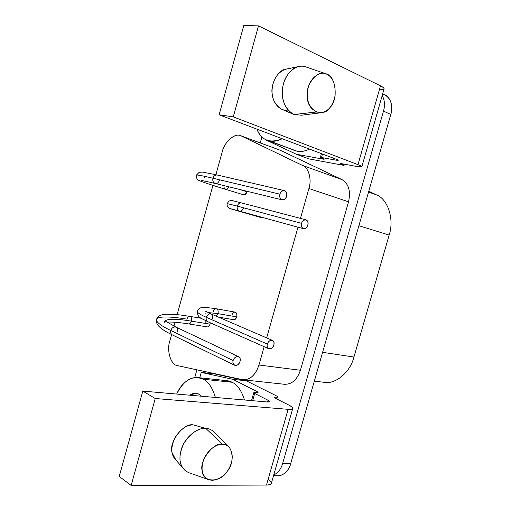<?xml version="1.0" encoding="UTF-8"?>
<svg xmlns="http://www.w3.org/2000/svg" width="511" height="511" viewBox="0 0 511 511"><rect width="100%" height="100%" fill="white"/><g stroke="black" fill="none" stroke-linecap="round" stroke-linejoin="round"><path stroke-width="0.77" d="M301.547 223.339C300.04 228.685 306.21 231.074 307.814 225.172C309.545 219.296 303.074 218.005 301.547 223.339L237.328 206.105C236.772 208.443 237.436 210.104 239.32 211.088C237.436 210.104 236.772 208.443 237.328 206.105L301.547 223.339C302.308 220.918 303.745 219.743 305.859 219.813C307.692 220.401 308.337 222.183 307.814 225.172L307.814 225.172C306.721 227.925 305.278 229.094 303.464 228.685C301.56 227.663 300.922 225.881 301.547 223.339M260.757 216.971L263.261 217.667L261.856 217.82L229.899 208.59C229.426 208.718 226.156 205.99 227.312 203.55C228.257 201.66 229.298 200.695 230.429 200.657C232.818 200.427 232.313 200.67 241.486 202.912C239.41 202.816 238.024 203.876 237.328 206.105L227.293 203.614L237.328 206.105C238.024 203.876 239.41 202.816 241.486 202.912L305.795 219.794M243.511 207.9C242.501 210.43 241.103 211.49 239.32 211.088L303.464 228.685M267.362 344.075C265.88 349.339 272.242 350.853 273.819 345.046C275.531 339.253 268.869 338.819 267.362 344.075L206.316 317.312C205.805 319.164 206.272 320.614 207.721 321.655C206.272 320.614 205.805 319.164 206.316 317.312L267.362 344.075C268.403 341.201 270.102 339.975 272.452 340.39C273.819 341.003 274.279 342.555 273.826 345.046L273.826 345.046C272.548 348.195 270.843 349.415 268.703 348.719C267.247 347.633 266.799 346.088 267.362 344.075M272.452 340.39L211.228 314.016C208.916 313.569 207.274 314.667 206.316 317.312C200.944 314.968 197.917 313.096 197.227 311.684L197.444 310.892L197.227 311.684C197.917 313.096 200.944 314.968 206.316 317.312C207.274 314.667 208.916 313.569 211.228 314.016C212.576 314.616 213.055 316.073 212.659 318.379M218.389 317.101L233.674 319.707C234.919 319.937 235.941 319.005 236.746 316.916L217.993 313.645L216.3 316.2L217.993 313.645L208.003 312.54L217.993 313.645C218.484 310.88 217.929 309.251 216.332 308.765C217.929 309.251 218.484 310.88 217.993 313.645L236.746 316.916C237.219 314.201 236.657 312.598 235.054 312.112L216.332 308.765C206.118 307.296 200.887 307.009 200.644 307.89C198.951 308.401 197.814 309.666 197.227 311.684C198.147 318.091 199.539 317.216 207.721 321.655L268.703 348.713M205.275 313.077L205.09 313.722L205.275 313.077M213.247 311.627C213.79 309.768 214.818 308.816 216.332 308.765M279.919 194.18C278.374 199.712 284.902 202.388 286.543 196.288C288.325 190.213 281.491 188.661 279.919 194.18L212.959 178.224C212.391 180.728 213.151 182.478 215.233 183.475C213.151 182.478 212.391 180.728 212.959 178.224L279.919 194.18C280.66 191.772 282.117 190.577 284.301 190.597C286.339 191.21 287.093 193.107 286.55 196.288L286.55 196.288C285.451 199.047 283.982 200.235 282.129 199.858C280.015 198.811 279.281 196.914 279.919 194.18M224.074 185.64C223.812 187.473 224.272 188.687 225.453 189.287C226.686 189.594 227.772 188.757 228.711 186.777C227.772 188.757 226.686 189.594 225.453 189.287C207.076 183.634 197.942 180.472 198.044 179.808C196.569 178.646 196.058 177.049 196.518 175.005L199.22 172.29L202.739 172.105L217.156 174.998C215.029 174.947 213.63 176.02 212.959 178.224C203.742 176.02 198.262 174.947 196.518 175.005L196.409 175.388L196.518 175.005C198.262 174.947 203.742 176.02 212.959 178.224C213.63 176.02 215.029 174.947 217.156 174.998L284.282 190.59M204.33 177.636L204.419 177.298L204.33 177.636M219.468 180.255C218.459 182.778 217.047 183.851 215.233 183.475L282.129 199.858M225.453 189.287L243.562 194.806C244.967 195.132 246.123 194.123 247.024 191.772L239.033 189.306L247.024 191.772L247.139 191.286L244.954 194.634L243.555 194.8M234.453 365.167L172.169 334.833C170.744 333.74 170.291 332.297 170.795 330.502C171.862 327.685 173.631 326.574 176.11 327.161C173.631 326.574 171.862 327.685 170.795 330.502L233.131 360.523C234.294 357.438 236.139 356.18 238.675 356.735C240.023 357.393 240.47 358.946 240.029 361.405L240.029 361.405C238.663 364.745 236.797 365.997 234.453 365.167C233.01 364.03 232.569 362.484 233.131 360.523C231.617 365.933 238.42 367.371 240.029 361.405C241.773 355.445 234.67 355.113 233.131 360.523L170.795 330.502C170.291 332.297 170.744 333.74 172.169 334.833L172.341 334.916M166.835 322.109C171.824 321.809 179.054 322.403 188.533 323.904L207.198 326.868C208.347 327.072 209.299 326.171 210.059 324.172L191.389 321.144C190.622 323.188 189.67 324.108 188.533 323.904C189.67 324.108 190.622 323.188 191.389 321.144C174.162 318.289 165.155 318.66 164.357 322.269C165.155 318.66 174.162 318.289 191.389 321.144C191.868 318.436 191.35 316.852 189.83 316.386C191.35 316.852 191.868 318.436 191.389 321.144L210.059 324.172L210.27 322.786C209.995 324.964 209.267 326.293 208.073 326.772M170.795 330.502C162.198 326.388 157.414 322.997 156.43 320.346C155.05 315.919 169.888 316.252 186.962 319.139C187.473 317.369 188.425 316.456 189.83 316.386L182.433 315.268C171.121 313.722 163.22 314.316 163.15 314.578C159.528 315.121 157.286 317.044 156.43 320.346C157.414 322.997 162.198 326.388 170.795 330.502M156.877 318.685L156.43 320.346C156.066 323.623 157.899 327.947 172.169 334.833M238.675 356.735L176.11 327.161C177.432 327.8 177.898 329.25 177.521 331.505M242.974 379.769L284.531 384.291C291.851 384.444 297.153 379.769 300.423 370.264L258.975 365.02L264.161 346.701L258.975 365.02C255.602 374.972 250.275 379.89 242.974 379.769L177.63 365.659C170.936 365.352 166.401 350.616 169.824 340.978L171.607 334.558L169.824 340.978C166.401 350.616 170.936 365.352 177.63 365.659L242.163 379.628C249.713 380.369 255.315 375.496 258.975 365.02L300.423 370.264L348.54 201.794L308.912 188.533L348.54 201.794C350.885 191.133 348.7 183.73 341.98 179.585L302.595 165.475L341.98 179.585L280.271 150.253L241.448 136.035L302.595 165.475C308.695 167.736 311.946 179.31 308.912 188.533L300.468 218.395L308.912 188.533C311.946 179.31 308.695 167.736 302.595 165.475L241.448 136.035C235.686 132.01 224.278 141.649 222.183 151.991L215.891 174.705L222.183 151.991C224.195 142.243 234.709 132.573 240.687 135.722L280.271 150.253L240.687 135.722M212.934 185.384L177.119 314.648L212.934 185.384M175.018 322.249L173.944 326.114L175.018 322.249M266.653 337.892L297.977 227.184L266.653 337.892M205.594 322.179L206.125 320.927M231.968 314.91C233.265 311.997 234.76 311.429 236.446 313.205C237.372 315.983 236.772 318.117 234.645 319.611M242.163 379.628L244.169 379.845L242.163 379.628M222.496 444.276C213.604 441.76 198.658 461.535 202.324 471.212C202.624 482.863 220.695 482.742 227.076 471.493C235.68 462.353 232.537 442.705 222.496 444.276L205.792 428.384C198.741 427.228 185.742 435.909 181.616 448.396C178 460.213 180.326 468.293 188.604 472.624L185.474 470.887L182.778 468.012C178.665 462.148 179.022 453.928 183.864 443.363C190.942 432.887 198.249 427.899 205.792 428.384L222.496 444.276C225.127 444.289 227.484 445.445 229.573 447.732C233.31 453.889 233.099 460.852 228.934 468.632C225.319 475.313 219.781 479.222 212.321 480.359L208.756 479.733C202.299 476.316 200.523 469.896 203.423 460.475C206.719 450.51 216.945 443.452 222.496 444.276M228.264 446.416L214.78 432.855C212.129 429.949 209.133 428.461 205.792 428.384L193.554 424.973C187.173 424.545 181.022 428.691 175.101 437.41C171.051 446.212 170.77 453.085 174.245 458.028L175.784 459.823L172.15 452.874C168.1 442.628 183.973 422.137 193.554 424.973L198.166 426.257M255.021 392.448L258.087 392.391L257.167 391.656L256.892 392.627L257.167 391.656C258.451 392.378 258.349 392.704 256.861 392.627L255.021 392.448C253.513 392.365 253.411 392.697 254.702 393.432L253.775 392.684L255.021 392.448M252.638 400.701L254.702 393.432L252.638 400.701M268.013 400.241L254.702 393.432L268.013 400.241L267.509 402.004L268.013 400.241C270.274 401.518 270.134 402.112 267.598 402.01L269.661 401.576L268.013 400.241M142.805 391.094L267.598 402.01L142.805 391.094L119.242 476.418L142.805 391.094L155.235 398.516L142.805 391.094M268.16 479.203C272.88 482.754 272.318 484.709 266.487 485.073L131.142 485.45L119.242 476.418L131.142 485.45L155.235 398.516L131.142 485.45L266.487 485.073L288.115 409.324L155.235 398.516L288.115 409.324L266.487 485.073C269.546 485.073 271.194 484.396 271.43 483.029L292.675 408.717M288.587 404.923C291.136 406.194 292.541 407.312 292.803 408.276C292.682 409.228 291.117 409.579 288.115 409.324C294.042 409.503 294.202 408.034 288.587 404.923L275.001 398.075L288.587 404.923M275.199 397.066L274.024 397.303L275.001 398.075C273.672 397.334 273.743 396.996 275.199 397.066L274.924 398.031L275.199 397.066L276.981 397.232L275.199 397.066M276.528 398.842L276.981 397.232L276.528 398.842M277.166 396.242L278.144 397.009L276.981 397.232C278.425 397.303 278.489 396.97 277.166 396.242L246.276 380.791L277.166 396.242M326.88 74.248C318.845 67.893 304.435 84.973 307.43 97.582C307.271 111.162 323.795 117.996 330.042 107.47C338.244 100.233 336.11 76.318 326.88 74.248L324.753 73.507L326.88 74.248C332.993 77.353 335.727 84.494 335.088 95.672C333.159 105.132 328.867 110.778 322.198 112.605L316.226 112.018C308.65 106.927 305.885 99.198 307.922 88.825C309.934 77.889 320.039 70.914 325.897 73.84L326.88 74.248M325.897 73.84L305.891 66.89C298.411 63.172 285.54 71.827 283.075 85.535C280.692 97.237 284.078 109.488 293.921 114.515L316.226 112.018L293.921 114.515L301.522 115.224L320.595 112.803M293.921 114.515L293.423 114.298C285.451 108.964 281.759 101.223 282.353 91.079C282.462 81.064 289.411 68.896 297.619 66.749C301.273 65.804 304.447 66.021 307.143 67.407M287.949 110.025C279.939 111.762 272.682 102.379 272.254 94.222C270.134 84.903 277.805 69.062 287.003 68.959L284.889 69.407C277.192 72.901 272.925 79.665 272.088 89.7C271.609 98.157 274.746 104.634 281.497 109.137L281.963 109.335M323.15 158.653L320.384 157.433L321.508 157.522L322.498 154.041L321.508 157.522L336.225 160.186L336.462 159.343L336.225 160.186L338.237 160.339L336.545 159.375L219.123 114.79L243.773 25.55L219.123 114.79L233.278 116.878L258.496 25.876L243.773 25.55L258.496 25.876L233.278 116.878L357.981 164.663L380.491 85.842L258.496 25.876L380.491 85.842L357.981 164.663C360.798 165.736 362.069 166.471 361.801 166.867L356.672 166.465L341.693 163.699L340.505 163.603L341.476 164.146L341.603 163.686L341.476 164.146L343.156 164.778L343.373 164.012L343.156 164.778L344.114 165.315L342.926 165.213C344.408 165.462 344.484 165.315 343.156 164.778L341.476 164.146C340.128 163.609 340.198 163.456 341.693 163.699L356.672 166.465C362.976 167.499 363.41 166.899 357.981 164.663L233.278 116.878L219.123 114.79L336.545 159.375C338.876 160.326 338.767 160.595 336.225 160.186L321.508 157.522C320.052 157.286 320.02 157.452 321.419 158.008L323.15 158.653C324.53 159.208 324.491 159.368 323.048 159.132L296.303 154.239L266.186 140.071L296.303 154.239L308.957 158.895L296.303 154.239L323.048 159.132L324.172 159.221L323.15 158.653M361.865 166.656L384.029 89.118C384.425 88.282 383.244 87.189 380.491 85.842C385.575 88.601 385.205 89.904 379.379 89.744M308.957 158.895L342.926 165.213L308.957 158.895M323.176 158.666L323.048 159.132L323.176 158.666M267.362 140.423L297.147 151.23C301.209 151.895 305.329 151.186 309.513 149.11C303.119 152.189 297.261 152.252 291.953 149.301M297.147 151.23L267.285 140.397C262.284 138.296 258.828 134.546 256.924 129.142C261.555 140.474 269.974 143.674 282.174 138.73C277.984 140.915 273.87 141.694 269.827 141.068L297.147 151.23M314.335 381.149L324.07 382.279C335.427 384.713 350.233 372.315 353.944 357.042L389.152 235.086L358.894 225.709L389.152 235.086C394.498 219.347 387.906 199.098 376.562 194.915L368.782 191.229L376.562 194.915C387.906 199.098 394.498 219.347 389.152 235.086L353.944 357.042C350.112 373.03 334.232 385.428 322.805 382.068M376.562 194.915L368.54 192.066L376.562 194.915M353.944 357.042L322.594 352.322L353.944 357.042M382.579 94.19C389.567 94.778 393.872 105.624 390.787 114.47L290.676 463.675C288.709 472.324 279.983 478.322 274.043 474.853M194.736 377.603L196.907 369.83L194.736 377.603M260.271 142.895L261.907 137.031L260.271 142.895M282.634 463.509C281.082 468.996 278.112 472.822 273.73 474.987C278.112 472.822 281.082 468.996 282.634 463.509L290.676 463.675L282.634 463.509L383.486 111.098L282.634 463.509M273.519 475.741L277.805 475.773C284.02 475.294 288.313 471.257 290.676 463.675L390.787 114.47L383.486 111.098L390.787 114.47C393.029 105.279 391.081 98.764 384.936 94.937L382.675 93.845M382.202 95.512C384.719 100.182 385.147 105.381 383.486 111.098C385.147 105.381 384.719 100.182 382.202 95.512M214.499 373.899L246.276 380.791L232.914 379.347L257.167 391.656L232.914 379.347L246.276 380.791L214.499 373.899L201.238 372.417L214.499 373.899M280.271 150.253L341.98 179.585C348.7 183.73 350.885 191.133 348.54 201.794L300.423 370.264C296.865 380.267 291.296 384.898 283.707 384.151M199.737 377.782L201.238 372.417L232.914 379.347L201.238 372.417L199.737 377.782M221.129 381.117C225.274 380.152 228.922 380.535 232.09 382.266C237.302 384.579 241.448 390.487 244.507 399.992C241.448 390.487 237.302 384.579 232.09 382.266L226.986 380.676L198.147 377.616L203.199 379.232L232.09 382.266L203.199 379.232C208.367 381.596 212.429 387.664 215.399 397.443C212.435 387.67 208.367 381.602 203.199 379.232C195.943 374.454 182.861 379.322 176.678 394.058C182.683 382.247 189.843 376.767 198.147 377.616M198.996 394.268L201.481 396.223L198.996 394.268L195.981 393.291L189.709 395.195C193.235 392.94 196.333 392.627 198.996 394.268M230.78 208.782L239.32 211.088M233.214 201.117L232.735 200.906M211.107 313.965L205.167 311.033M201.487 180.396L215.195 183.462M175.95 327.078L165.059 320.927M201.2 318.276L189.83 316.386M208.756 479.733L188.604 472.624M182.778 468.012L174.245 458.028M253.775 392.684L251.533 400.605M293.423 114.298L281.497 109.137M297.619 66.749L284.889 69.407M321.457 153.645L320.384 157.433"/></g></svg>
